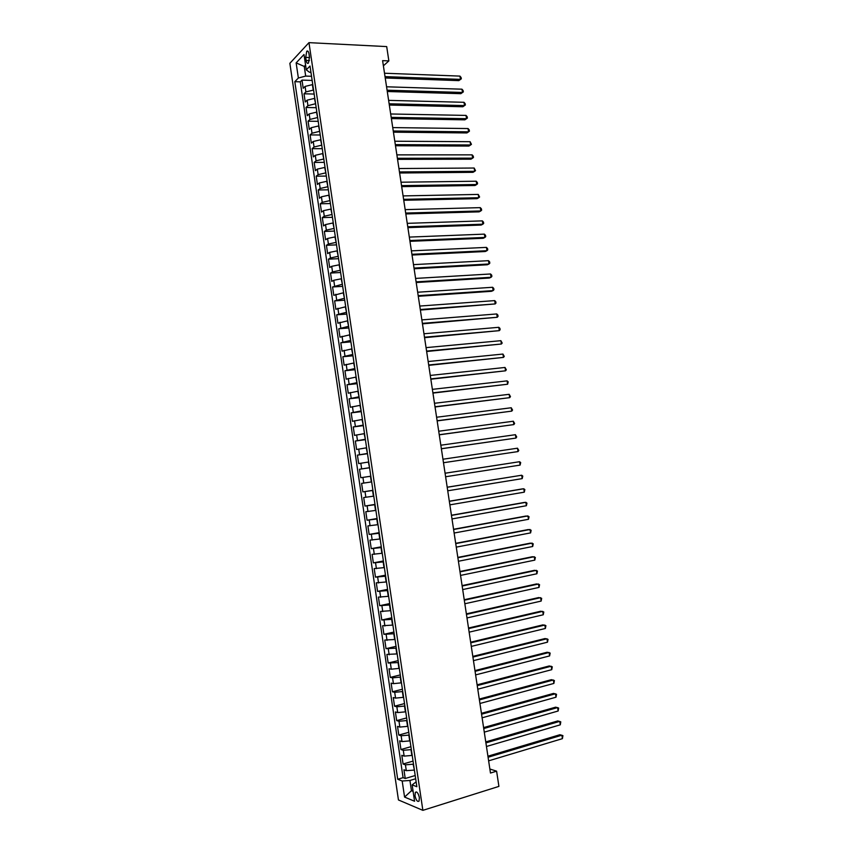 <?xml version="1.0" encoding="UTF-8"?>
<svg xmlns="http://www.w3.org/2000/svg" width="853" height="853" viewBox="0 0 853 853"><rect width="100%" height="100%" fill="white"/><g stroke="black" fill="none" stroke-linecap="round" stroke-linejoin="round"><path stroke-width="1.28" d="M419.367 797.598C418.258 793.045 416.914 791.296 415.336 792.352L415.027 795.838C416.125 800.381 417.469 802.129 419.058 801.084L419.367 797.598M289.86 63.303L398.447 799.954L422.864 810.35L308.967 42.65L289.86 63.303M312.752 84.532L305.086 86.43L303.21 88.307L301.994 80.107L312.145 80.449M313.573 90.045L305.896 91.932L304.02 93.787L314.171 94.065M304.02 93.787L305.235 101.997L307.123 100.174L314.8 98.298M316.836 112.084L309.159 113.929L307.251 115.699L306.035 107.478L316.186 107.691M318.883 125.881L311.196 127.705L309.287 129.421L308.072 121.19L318.212 121.339M320.931 139.689L313.232 141.491L311.313 143.155L310.097 134.913L320.238 134.998M322.978 153.519L315.279 155.299L313.35 156.909L312.123 148.657L322.263 148.678M325.036 167.369L317.316 169.118L315.386 170.675L314.16 162.411L324.289 162.369M327.094 181.231L319.363 182.958L317.423 184.461L316.196 176.187L326.326 176.081M329.151 195.113L321.41 196.808L319.459 198.259L318.233 189.974L328.362 189.814M331.209 209.006L323.468 210.68L321.506 212.077L320.28 203.782L330.399 203.547M333.267 222.921L325.526 224.574L323.543 225.906L322.317 217.6L332.435 217.312M335.336 236.846L327.573 238.477L325.59 239.757L324.364 231.44L334.483 231.088M337.404 250.793L329.642 252.392L327.648 253.618L326.411 245.301L336.53 244.875M339.473 264.75L331.7 266.328L329.695 267.501L328.458 259.173L338.577 258.683M341.541 278.728L333.758 280.285L331.753 281.405L330.516 273.056L340.624 272.512M343.62 292.728L333.811 295.319L332.574 286.971L342.671 286.352M345.7 306.739L335.869 309.244L334.632 300.885L344.729 300.203M347.779 320.771L337.927 323.202L336.69 314.832L346.787 314.075M349.858 334.813L339.995 337.159L338.758 328.778L348.845 327.968M351.948 348.877L342.064 351.148L340.816 342.757L350.903 341.872M354.027 362.962L344.132 365.137L342.885 356.746L352.971 355.797M356.117 377.058L346.201 379.159L344.953 370.746L355.04 369.733M358.217 391.175L348.269 393.19L347.032 384.767L357.108 383.69M360.307 405.303L350.348 407.244L349.101 398.809L359.177 397.669M362.408 419.452L352.428 421.307L351.18 412.863L361.245 411.658M364.508 433.612L354.507 435.382L353.259 426.937L363.325 425.658M366.609 447.793L356.597 449.488L355.349 441.022L365.404 439.679M368.709 461.995L358.686 463.605L357.428 455.129L367.483 453.721M370.82 476.209L360.776 477.733L359.518 469.257L369.573 467.775M371.663 481.902L361.608 483.395L362.866 491.882L372.91 490.304M373.774 496.137L363.698 497.544L364.956 506.053L375 504.4M375.885 510.393L365.798 511.725L367.057 520.234L377.09 518.517M378.007 524.67L367.888 525.917L369.157 534.436L379.19 532.645M380.129 538.968L369.989 540.12L371.258 548.65L381.291 546.805M382.251 553.277L372.1 554.343L373.358 562.884L383.392 560.965M384.372 567.597L374.2 568.588L375.469 577.14L385.492 575.157M386.494 581.938L376.312 582.844L377.57 591.406L387.593 589.348M388.627 596.3L378.423 597.121L379.692 605.694L389.704 603.572M390.759 610.684L380.534 611.42L381.803 620.003L391.815 617.807M392.892 625.078L382.645 625.729L383.914 634.323L393.926 632.062M395.024 639.494L384.767 640.059L386.036 648.664L396.037 646.329M397.167 653.92L386.889 654.4L388.158 663.016L398.159 660.617M399.311 668.368L391.292 669.21L389.011 668.763L390.279 677.389L400.281 674.915M401.454 682.837L393.425 683.658L391.132 683.146L392.412 691.783L402.403 689.235M403.597 697.317L395.568 698.106L393.265 697.541L394.544 706.188L404.525 703.576M405.751 711.818L397.701 712.586L395.397 711.956L396.677 720.614L406.657 717.938M407.905 726.34L399.844 727.076L397.53 726.393L398.809 735.062L408.79 732.311M410.058 740.873L401.998 741.588L399.662 740.841L400.942 749.52L410.922 746.695M412.212 755.427L404.141 756.11L401.806 755.31L403.085 764L413.055 761.1M383.381 65.809L388.861 60.915L382.602 60.638L490.475 773.042L496.606 771.165L489.867 769.011M305.715 57.375L306.163 60.456C306.654 62.994 307.421 63.868 308.466 63.079L309.479 56.98L309.01 53.878C308.53 51.351 307.762 50.487 306.728 51.265L305.715 57.375L309.543 57.546M416.136 781.86L412.148 784.888L416.85 786.722L310.012 66.022L306.28 69.871L309.458 72.238L310.94 72.292M412.148 784.888L414.569 801.244L404.567 797.075L402.189 781.007L397.711 779.258L294.818 81.664L298.369 78.007L296.14 62.887L303.999 54.496L306.28 69.871M413.513 764.171L405.431 764.842L403.085 764M414.377 770.003L413.161 764.277M411.349 749.606L403.288 750.299L400.942 749.52M409.195 735.062L401.134 735.776L398.809 735.062M407.041 720.529L398.991 721.275L396.677 720.614M404.887 706.017L396.848 706.796L394.544 706.188M402.744 691.527L394.704 692.327L392.412 691.783M400.601 677.047L392.572 677.879L390.279 677.389M398.447 662.589L388.158 663.016M396.314 648.152L386.036 648.664M394.171 633.726L383.914 634.323M392.039 619.321L381.803 620.003M389.906 604.926L379.692 605.694M387.774 590.553L377.57 591.406M385.641 576.201L375.469 577.14M383.519 561.871L373.358 562.884M381.398 547.551L371.258 548.65M379.276 533.242L369.157 534.436M377.154 518.965L367.057 520.234M375.043 504.688L364.956 506.053M372.932 490.443L362.866 491.882M369.552 467.679L368.357 462.049M367.451 453.476L366.257 447.846M365.351 439.284L364.146 433.655M363.25 425.114L362.045 419.495M361.15 410.954L359.955 405.346M359.049 396.816L357.855 391.207M356.959 382.698L355.765 377.09M354.869 368.592L353.675 362.994M352.779 354.507L351.585 348.909M350.69 340.443L349.506 334.845M348.61 326.39L347.416 320.803M346.531 312.347L345.337 306.771M344.452 298.337L343.258 292.75M342.373 284.326L341.189 278.75M340.304 270.348L339.11 264.771M338.225 256.38L337.042 250.803M336.157 242.423L334.973 236.857M334.099 228.487L332.915 222.932M332.03 214.572L330.847 209.017M329.972 200.668L328.789 195.113M327.915 186.786L326.731 181.231M325.857 172.914L324.673 167.369M323.799 159.063L322.626 153.519M321.752 145.223L320.568 139.689M319.704 131.405L318.521 125.871M317.657 117.597L316.474 112.074M315.61 103.81L314.437 98.298M301.994 80.107L300.288 81.845L403.085 777.669L405.228 778.49L415.198 775.526M414.025 770.11L406.295 770.664L403.938 769.79L405.228 778.49M359.518 469.257L369.2 467.732M357.428 455.129L367.099 453.519M355.349 441.022L364.988 439.327M353.259 426.937L362.888 425.157M351.18 412.863L360.787 410.997M349.101 398.809L358.697 396.858M347.032 384.767L356.597 382.741M344.953 370.746L354.507 368.635M342.885 356.746L352.417 354.539M340.816 342.757L350.338 340.475M338.758 328.778L348.248 326.411M336.69 314.832L346.169 312.379M334.632 300.885L344.09 298.358M332.574 286.971L342.021 284.348M330.516 273.056L332.521 271.915L339.942 270.358M328.458 259.173L330.463 257.969L337.873 256.39M326.411 245.301L328.405 244.043L335.805 242.433M324.364 231.44L326.347 230.129L333.736 228.497M322.317 217.6L324.289 216.236L331.678 214.583M320.28 203.782L322.231 202.353L329.61 200.679M318.233 189.974L320.184 188.492L327.552 186.786M316.196 176.187L318.137 174.652L325.494 172.914M314.16 162.411L316.09 160.822L323.447 159.063M312.123 148.657L314.053 147.015L321.389 145.223M310.097 134.913L312.006 133.217L319.342 131.394M308.072 121.19L309.97 119.441L317.295 117.597M306.035 107.478L307.933 105.676L315.258 103.799M305.779 66.491L304.254 66.438L305.683 76.077L298.369 78.007M311.526 76.29L305.683 76.077M496.606 771.165L498.909 786.391L422.864 810.35M388.861 60.915L386.697 46.595L308.967 42.65M305.566 65.063L304.254 66.438L296.14 62.887M412.948 790.262L411.455 790.72L413.108 791.381M415.678 778.757L409.93 780.474L411.455 790.72L404.567 797.075M300.288 81.845L294.818 81.664M403.085 777.669L397.711 779.258M402.189 781.007L409.93 780.474M385.225 77.975L458.829 80.63L460.46 79.382L385.023 76.621M459.948 76.109L461.11 77.527L461.313 78.828L460.46 79.382L459.948 76.109L384.511 73.23M461.313 78.828L458.829 80.63M387.273 91.506L460.844 93.681L462.486 92.465L387.07 90.194M461.974 89.192L463.136 90.589L463.339 91.9L462.486 92.465L461.974 89.192L386.558 86.793M463.339 91.9L460.844 93.681M389.32 105.047L462.859 106.753L464.512 105.58L389.128 103.778M464 102.296L465.162 103.671L465.365 104.983L464.512 105.58L464 102.296L388.616 100.377M465.365 104.983L462.859 106.753M391.378 118.599L464.885 119.836L466.538 118.695L391.196 117.383M466.026 115.411L467.188 116.776L467.391 118.077L466.538 118.695L466.026 115.411L390.674 113.982M393.436 132.172L466.911 132.94L468.574 131.831L393.254 130.999M468.062 128.547L469.214 129.88L469.417 131.191L468.574 131.831L468.062 128.547L392.743 127.598M395.493 145.756L468.937 146.055L470.6 144.978L395.323 144.637M470.099 141.694L471.442 144.328L470.6 144.978L470.099 141.694L394.8 141.225M397.551 159.362L470.963 159.191L472.637 158.146L397.391 158.285M472.125 154.851L473.276 156.152L473.479 157.464L472.637 158.146L472.125 154.851L396.869 154.873M399.609 172.988L472.999 172.327L474.673 171.325L399.46 171.954M474.172 168.03L475.516 170.621L474.673 171.325L474.172 168.03L398.937 168.531M401.678 186.626L475.036 185.496L476.72 184.515L401.528 185.634M476.209 181.22L477.349 182.478L477.552 183.8L476.72 184.515L476.209 181.22L401.006 182.211M403.746 200.274L477.072 198.664L478.757 197.725L403.608 199.335M478.245 194.42L479.599 196.99L478.757 197.725L478.245 194.42L403.085 195.913M405.815 213.943L479.109 211.853L480.804 210.947L405.676 213.058M480.292 207.642L481.433 208.868L481.636 210.19L480.804 210.947L480.292 207.642L405.164 209.625M407.883 227.623L481.145 225.064L482.851 224.19L407.755 226.781M482.34 220.874L483.48 222.089L483.683 223.411L482.851 224.19L482.34 220.874L407.244 223.347M409.962 241.324L483.193 238.286L484.899 237.443L409.845 240.535M484.387 234.127L485.528 235.311L485.73 236.644L484.899 237.443L484.387 234.127L409.323 237.091M412.042 255.036L485.24 251.518L486.956 250.707L411.924 254.301M486.445 247.391L487.575 248.564L487.777 249.886L486.956 250.707L486.445 247.391L411.402 250.857M414.121 268.77L487.287 264.771L489.014 263.993L414.014 268.077M488.492 260.677L489.622 261.828L489.825 263.15L489.014 263.993L488.492 260.677L413.492 264.633M416.2 282.524L489.334 278.035L491.061 277.289L416.104 281.874M490.55 273.973L491.68 275.103L491.882 276.425L491.061 277.289L490.55 273.973L415.582 278.419M418.279 296.29L491.392 291.31L493.13 290.606L418.194 295.682M492.607 287.28L493.738 288.389L493.94 289.721L493.13 290.606L492.607 287.28L417.671 292.227M420.369 310.065L495.188 303.935L420.284 309.511M494.676 300.608L495.796 301.695L495.998 303.028L495.188 303.935L494.676 300.608L419.761 306.056M422.459 323.863L497.246 317.284L422.384 323.362M496.734 313.947L497.853 315.024L498.056 316.356L497.246 317.284L496.734 313.947L421.862 319.896M424.549 337.681L499.314 330.644L424.485 337.223M498.802 327.307L499.922 328.352L500.125 329.695L499.314 330.644L498.802 327.307L423.952 333.758M426.649 351.511L501.383 344.015L426.585 351.105M500.871 340.678L502.193 343.045L501.383 344.015L500.871 340.678L426.052 347.629M428.739 365.351L503.451 357.407L428.686 364.999M502.939 354.059L504.262 356.415L503.451 357.407L502.939 354.059L428.163 361.523M430.84 379.212L505.53 370.81L430.797 378.903M505.008 367.462L506.33 369.797L505.53 370.81L505.008 367.462L430.264 375.427M432.94 393.094L507.61 384.234L432.897 392.838M507.087 380.875L508.196 381.856L507.61 384.234L507.087 380.875L432.375 389.352M435.041 406.988L509.678 397.669L435.009 406.774M509.166 394.31L510.478 396.613L509.678 397.669L509.166 394.31L434.486 403.288M437.152 420.902L511.768 411.125L437.131 420.742M511.246 407.755L512.557 410.037L511.768 411.125L511.246 407.755L436.597 417.245M439.263 434.827L513.847 424.591L439.242 434.721M513.325 421.222L514.636 423.483L513.847 424.591L513.325 421.222L438.719 431.223M441.374 448.774L515.937 438.079L441.364 448.71M515.415 434.699L516.715 436.949L515.937 438.079L515.415 434.699L440.83 445.213M443.485 462.731L518.016 451.568L443.485 462.721M517.494 448.198L518.805 450.427L518.016 451.568L517.494 448.198L442.952 459.223M445.074 473.244L519.584 461.708L520.106 465.088L445.607 476.752M445.074 473.212L519.584 461.708L520.682 462.571L520.106 465.088M447.207 487.276L521.673 475.228L522.207 478.618L447.74 490.795M447.196 487.202L521.673 475.228L522.772 476.07L522.207 478.618M449.328 501.34L523.774 488.769L524.296 492.16L449.862 504.859M449.318 501.212L521.94 488.961L523.774 488.769L524.862 489.59L524.296 492.16M451.461 515.415L525.874 502.332L526.397 505.722L451.994 518.933M451.44 515.233L524.03 502.481L525.874 502.332L526.951 503.131L526.397 505.722M453.593 529.5L527.964 515.905L528.497 519.296L454.127 533.029M453.561 529.276L526.13 516.012L529.052 516.683L528.497 519.296M455.737 543.606L530.065 529.489L530.598 532.89L456.27 547.136M455.694 543.329L528.22 529.564L531.152 530.246L530.598 532.89M457.869 557.734L532.176 543.094L532.698 546.496L458.402 561.263M457.826 557.404L530.321 543.137L533.253 543.83L532.698 546.496M460.012 571.873L534.277 556.71L534.81 560.122L460.545 575.412M459.959 571.499L532.421 556.721L535.353 557.435L534.81 560.122M462.155 586.032L536.388 570.348L536.921 573.76L462.689 589.572M462.091 585.606L534.522 570.316L537.465 571.041L536.921 573.76M464.299 600.203L538.499 583.996L539.032 587.408L464.842 603.753M464.235 599.723L536.622 583.932L539.565 584.678L539.032 587.408M466.452 614.395L540.61 597.665L541.143 601.077L466.986 617.945M466.367 613.861L538.733 597.558L541.676 598.326L541.143 601.077M468.606 628.608L542.732 611.345L543.254 614.768L469.139 632.158M468.51 628.021L540.834 611.206L543.798 611.985L543.254 614.768M470.76 642.831L544.843 625.046L545.376 628.469L471.293 646.393M470.664 642.202L542.956 624.865L545.909 625.665L545.376 628.469M472.914 657.077L546.965 638.758L547.498 642.181L473.458 660.638M472.807 656.394L545.067 638.545L548.031 639.355L547.498 642.181M475.068 671.332L549.087 652.481L549.62 655.914L475.611 674.904M474.961 670.597L547.178 652.236L550.153 653.067L549.62 655.914M477.232 685.609L551.219 666.225L551.752 669.669L477.776 689.181M477.115 684.82L549.3 665.948L552.275 666.79L551.752 669.669M479.397 699.908L553.341 679.99L553.874 683.434L479.94 703.48M479.269 699.065L551.422 679.67L554.397 680.534L553.874 683.434M481.561 714.217L555.474 693.766L556.007 697.21L482.105 717.799M481.433 713.321L553.544 693.404L556.529 694.289L556.007 697.21M483.736 728.547L557.606 707.563L558.139 711.007L484.28 732.13M483.598 727.598L555.676 707.158L558.651 708.054L558.139 711.007M485.911 742.888L559.749 721.371L560.282 724.826L486.455 746.482M485.762 741.897L557.798 720.934L560.784 721.851L560.282 724.826M488.087 757.251L561.882 735.19L562.415 738.655L488.63 760.844M487.927 756.206L559.931 734.721L562.927 735.649L562.415 738.655M411.86 755.534L410.997 749.712M409.707 740.98L408.843 735.158M407.553 726.436L406.689 720.625M405.399 711.914L404.535 706.113M403.245 697.413L402.392 691.612M401.102 682.922L400.238 677.133M398.959 668.453L398.095 662.674M396.816 654.006L395.963 648.227M394.672 639.569L393.819 633.8M392.54 625.153L391.687 619.395M390.407 610.759L389.554 605.001M388.275 596.375L387.422 590.628M386.142 582.013L385.289 576.276M384.021 567.671L383.168 561.935M381.888 553.341L381.046 547.615M379.766 539.032L378.924 533.306M377.655 524.734L376.802 519.019M375.533 510.457L374.691 504.752M373.422 496.201L372.58 490.496M371.311 481.956L370.469 476.262M313.211 90.034L312.39 84.522M305.896 91.932L305.086 86.43M406.295 770.664L405.431 764.842M404.141 756.11L403.288 750.299M401.998 741.588L401.134 735.776M399.844 727.076L398.991 721.275M397.701 712.586L396.848 706.796M395.568 698.106L394.704 692.327M393.425 683.658L392.572 677.879M391.292 669.21L390.439 663.442M389.16 654.795L388.307 649.026M387.027 640.39L386.174 634.632M384.895 626.006L384.042 620.248M382.773 611.633L381.92 605.886M380.651 597.281L379.798 591.545M378.529 582.951L377.676 577.214M376.408 568.631L375.565 562.905M374.296 554.333L373.454 548.618M372.185 540.045L371.343 534.341M370.074 525.779L369.232 520.074M367.963 511.533L367.121 505.84M365.862 497.299L365.02 491.616M363.762 483.086L362.92 477.403M361.661 468.894L360.819 463.211M359.561 454.713L358.718 449.041M357.471 440.543L356.629 434.891M355.37 426.404L354.539 420.753M353.281 412.276L352.449 406.625M351.201 398.159L350.359 392.519M349.112 384.063L348.28 378.433M347.032 369.989L346.201 364.359M344.953 355.925L344.122 350.306M342.874 341.882L342.042 336.274M340.795 327.851L339.974 322.253M338.726 313.84L337.895 308.242M336.658 299.851L335.826 294.253M334.589 285.872L333.758 280.285M332.521 271.915L331.7 266.328M330.463 257.969L329.642 252.392M328.405 244.043L327.573 238.477M326.347 230.129L325.526 224.574M324.289 216.236L323.468 210.68M322.231 202.353L321.41 196.808M320.184 188.492L319.363 182.958M318.137 174.652L317.316 169.118M316.09 160.822L315.279 155.299M314.053 147.015L313.232 141.491M312.006 133.217L311.196 127.705M309.97 119.441L309.159 113.929M307.933 105.676L307.123 100.174M309.447 60.595L306.163 60.456M416.584 791.968L415.336 792.352M308.082 51.329L306.728 51.265"/></g></svg>
